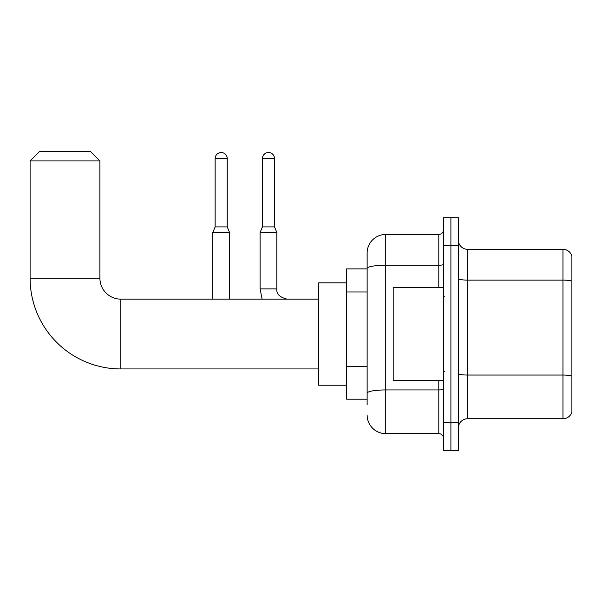 <?xml version="1.0" encoding="UTF-8"?>
<svg xmlns="http://www.w3.org/2000/svg" width="602" height="602" viewBox="0 0 602 602"><rect width="100%" height="100%" fill="white"/><g stroke="black" fill="none" stroke-linecap="round" stroke-linejoin="round"><path stroke-width="0.9" d="M367.13 404.777L367.13 268.447L367.13 268.891L346.654 268.891L346.654 399.194L367.13 399.194M443.456 422.469L443.456 450.386L450.898 450.386L450.898 422.469L450.898 450.386L458.348 450.386L458.348 422.469L450.898 422.469L450.898 245.616L450.898 422.469L443.456 422.469L443.456 245.616L450.898 245.616L450.898 217.698L450.898 245.616L458.348 245.616L458.348 422.469M458.348 245.616L458.348 217.698L443.456 217.698L443.456 245.616M438.798 287.5L438.798 265.219L385.747 265.219A18.617 3.236 180 0 0 367.13 268.447L367.13 253.066A18.617 18.617 0 0 1 385.747 234.449L385.747 433.636L438.798 433.636L438.798 380.584M385.747 234.449L438.798 234.449A4.65 4.65 0 0 0 443.456 229.798M367.13 396.402L367.13 393.174A18.617 3.236 180 0 1 385.747 389.938L438.798 389.938A4.65 0.805 0 0 0 443.456 389.133M367.13 253.066L367.13 263.307M443.456 438.286A4.65 4.65 0 0 0 438.798 433.636M385.747 433.636A18.617 18.617 0 0 1 367.13 415.019M458.348 428.052A9.308 9.308 0 0 1 467.656 418.744L562.968 418.744L562.968 249.341L467.656 249.341A9.308 9.308 0 0 1 458.348 240.032A9.308 9.308 0 0 0 467.656 249.341L467.656 418.744M571.9 256.046A9.308 9.308 0 0 0 562.968 249.341A9.308 9.308 0 0 1 571.9 256.046L571.9 412.039A9.308 9.308 0 0 1 562.968 418.744M571.9 281.397L571.9 376.212A9.308 1.618 180 0 0 562.968 375.046L467.656 375.046A9.308 1.618 -0 0 1 458.348 373.428M318.729 368.943L120.851 368.943A90.751 90.751 0 0 1 30.1 278.199L30.1 160.922L39.408 151.614L90.601 151.614L99.909 160.922L30.1 160.922M120.851 368.943L120.851 299.141A20.942 20.942 0 0 1 99.909 278.199L99.909 160.922M346.654 282.85L318.729 282.85L318.729 385.235L346.654 385.235M227.24 226.909L215.14 226.909L215.14 158.589A6.05 6.05 0 0 1 221.19 152.539A6.05 6.05 0 0 1 227.24 158.589L227.24 226.909L229.565 232.492L229.565 299.141M212.807 299.141L212.807 232.492L229.565 232.492M274.52 226.909L262.419 226.909L262.419 158.589A6.05 6.05 0 0 1 268.469 152.539A6.05 6.05 0 0 1 274.52 158.589L274.52 226.909L276.845 232.492L260.094 232.492L260.094 288.9L276.83 288.9C276.28 293.866 279.697 297.275 287.086 299.141C279.697 297.275 276.28 293.866 276.845 288.9C276.28 293.866 279.697 297.275 287.086 299.141C279.697 297.275 276.28 293.866 276.845 288.9C276.28 293.866 279.697 297.275 287.086 299.141C279.697 297.275 276.28 293.866 276.845 288.9C276.28 293.866 279.697 297.275 287.086 299.141C279.697 297.275 276.28 293.866 276.845 288.9L276.845 232.492M443.456 287.5L393.196 287.5L393.196 380.584L443.456 380.584M367.13 291.962L346.654 291.962M367.13 366.422L346.654 366.422M443.456 264.406A4.65 0.805 0 0 1 438.798 265.219L438.798 234.449M571.9 281.269A9.308 1.618 180 0 0 562.968 280.111L467.656 280.111A9.308 1.618 0 0 1 458.348 278.493M30.1 278.199L99.909 278.199M215.14 158.589L227.24 158.589M262.419 158.589L274.52 158.589M318.729 299.141L120.851 299.141M215.14 226.909L212.807 232.492M260.094 288.9L262.111 299.141L260.094 288.9M262.419 226.909L260.094 232.492M444.381 296.809L443.456 295.883M444.381 371.276L443.456 372.202"/></g></svg>

